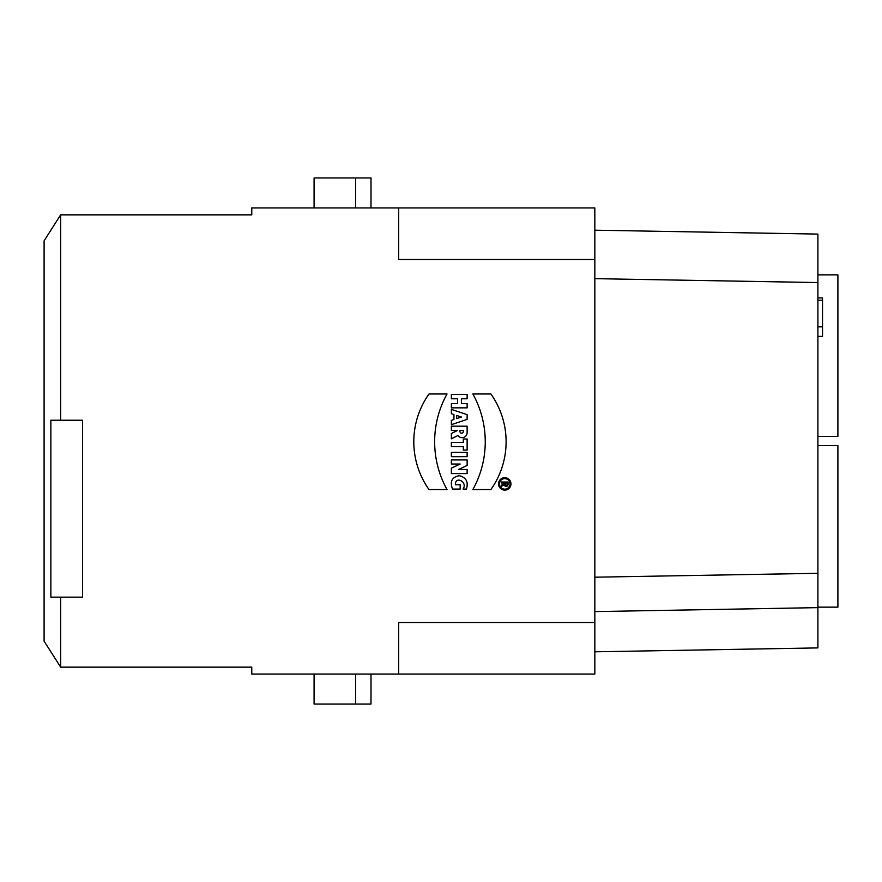 <?xml version="1.0" encoding="UTF-8"?>
<svg xmlns="http://www.w3.org/2000/svg" width="882" height="882" viewBox="0 0 882 882"><rect width="100%" height="100%" fill="white"/><g stroke="black" fill="none" stroke-linecap="round" stroke-linejoin="round"><path stroke-width="1.32" d="M60.649 667.145L251.778 667.145L251.778 674.068L398.697 674.068L398.697 622.527L594.832 622.527L594.832 259.473L398.697 259.473L398.697 207.931L251.778 207.931L251.778 214.855L60.649 214.855L44.1 240.841L44.1 641.159L60.649 667.145L60.649 597.147L50.858 597.147L50.858 420.229L60.649 420.229L60.649 214.855M60.649 420.229L82.555 420.229L82.555 597.147L60.649 597.147M504.747 490.116A6.207 6.207 0 0 0 510.127 480.8A6.207 6.207 0 0 0 499.366 480.8A6.207 6.207 0 0 0 504.747 490.116A6.207 6.207 0 0 0 510.127 480.8A6.207 6.207 0 0 0 499.366 480.8A6.207 6.207 0 0 0 504.747 490.116M447.031 393.989L429.005 393.989A82.654 82.654 0 0 0 429.005 489.543L447.031 489.543A98.321 98.321 0 0 1 447.031 393.989L429.005 393.989A82.654 82.654 0 0 0 429.005 489.543L447.031 489.543A98.321 98.321 0 0 1 447.031 393.989M467.129 394.475L451.363 394.475L451.363 398.774L457.582 398.774L457.582 403.548L451.363 403.548L451.363 407.848L467.129 407.848L467.129 403.548L461.396 403.548L461.396 398.774L467.129 398.774L467.129 394.475L451.363 394.475L451.363 398.774L457.582 398.774L457.582 403.548L451.363 403.548L451.363 407.848L467.129 407.848L467.129 403.548L461.396 403.548L461.396 398.774L467.129 398.774L467.129 394.475M467.129 452.378L451.363 452.378L451.363 456.678L467.129 456.678L467.129 452.378L451.363 452.378L451.363 456.678L467.129 456.678L467.129 452.378M467.129 438.993L463.315 438.993L463.315 442.389L451.363 442.389L451.363 446.689L463.315 446.689L463.315 450.085L467.129 450.085L467.129 438.993L463.315 438.993L463.315 442.389L451.363 442.389L451.363 446.689L463.315 446.689L463.315 450.085L467.129 450.085L467.129 438.993M457.152 430.659L451.363 433.547L451.363 438.806L457.956 435.51A5.038 5.038 0 0 0 467.129 432.621L467.129 426.193L451.363 426.193L451.363 430.493L457.13 430.493M451.363 409.38L451.363 413.68L453.943 414.54L453.943 419.501L451.363 420.361L451.363 424.661L467.129 419.413L467.129 414.628L451.363 409.38L451.363 413.68L453.943 414.54L453.943 419.501L451.363 420.361L451.363 424.661L467.129 419.413L467.129 414.628L451.363 409.38M467.129 459.919L451.363 459.919L451.363 464.031L460.172 464.031L451.363 468.144L451.363 473.59L467.129 473.59L467.129 469.478L458.53 469.478L467.129 465.464L467.129 459.919L451.363 459.919L451.363 464.031L460.172 464.031L451.363 468.144L451.363 473.59L467.129 473.59L467.129 469.478L458.53 469.478L467.129 465.464L467.129 459.919M463.028 489.069C468.133 482.079 455.189 475.31 455.388 484.769L460.161 484.769L460.161 489.069L452.521 489.069C449.688 481.495 451.948 477.041 459.29 475.707C466.137 477.382 468.529 481.837 466.468 489.069L463.028 489.069C468.133 482.079 455.189 475.31 455.388 484.769L460.161 484.769L460.161 489.069L452.521 489.069C449.688 481.495 451.948 477.041 459.29 475.707C466.137 477.382 468.529 481.837 466.468 489.069L463.028 489.069M472.862 489.543A98.321 98.321 0 0 0 472.862 393.989L490.899 393.989A82.654 82.654 0 0 1 490.899 489.543L472.862 489.543A98.321 98.321 0 0 0 472.862 393.989L490.899 393.989A82.654 82.654 0 0 1 490.899 489.543L472.862 489.543M314.08 674.068L314.08 704.057L355.622 704.057L355.622 674.068M371.002 674.068L371.002 704.057L355.622 704.057M314.08 207.931L314.08 177.944L371.002 177.944L371.002 207.931M355.622 207.931L355.622 177.944M817.901 607.147L837.9 607.147L837.9 445.619L817.901 445.619M817.901 297.929L822.52 297.929L822.52 336.395L817.901 336.395M817.901 300.244L822.52 300.244M594.832 230.191L817.901 234.094L817.901 647.906L594.832 651.809M594.832 278.657L817.901 282.549M594.832 577.192L817.901 573.3M817.901 436.381L837.9 436.381L837.9 274.853L817.901 274.853M398.697 207.931L594.832 207.931L594.832 259.473M594.832 622.527L594.832 674.068L398.697 674.068M594.832 611.601L817.901 607.632M461.396 417.021L456.622 415.433L456.622 418.608L461.396 417.021L456.622 415.433L456.622 418.608L461.396 417.021M459.963 430.493L463.315 430.493L463.315 431.496A1.676 1.676 0 0 1 461.639 433.172A1.676 1.676 0 0 1 459.963 431.496L459.963 430.493L463.315 430.493L463.315 431.496A1.676 1.676 0 0 1 461.639 433.172A1.676 1.676 0 0 1 459.963 431.496L459.963 430.493M504.747 489.157A5.259 5.259 0 0 0 509.3 481.274A5.259 5.259 0 0 0 500.193 481.274A5.259 5.259 0 0 0 504.747 489.157A5.259 5.259 0 0 0 509.3 481.274A5.259 5.259 0 0 0 500.193 481.274A5.259 5.259 0 0 0 504.747 489.157M501.351 482.983L501.351 482.024L508.043 482.024L508.043 484.416A1.907 1.907 0 0 1 504.272 484.868L501.351 486.324L501.351 485.254L504.217 483.821L504.217 482.983L501.351 482.983L501.351 482.024L508.043 482.024L508.043 484.416A1.907 1.907 0 0 1 504.272 484.868L501.351 486.324L501.351 485.254L504.217 483.821L504.217 482.983L501.351 482.983M507.084 482.983L505.177 482.983L505.177 484.416A0.959 0.959 0 0 0 506.136 485.365A0.959 0.959 0 0 0 507.084 484.416L507.084 482.983L505.177 482.983L505.177 484.416A0.959 0.959 0 0 0 506.136 485.365A0.959 0.959 0 0 0 507.084 484.416L507.084 482.983M451.363 426.193L451.363 430.493L457.097 430.493L451.363 433.547L451.363 438.806L457.956 435.51A5.038 5.038 0 0 0 467.129 432.621L467.129 426.193L451.363 426.193M817.901 326.858L822.52 326.858"/></g></svg>
